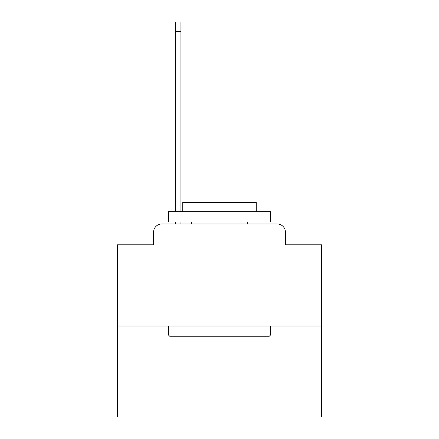 <?xml version="1.0" encoding="UTF-8"?>
<svg xmlns="http://www.w3.org/2000/svg" width="439" height="439" viewBox="0 0 439 439"><rect width="100%" height="100%" fill="white"/><g stroke="black" fill="none" stroke-linecap="round" stroke-linejoin="round"><path stroke-width="0.66" d="M153.584 232.154L153.584 244.808L153.584 232.154A8.165 8.165 0 0 1 161.744 223.989L175.622 223.989L175.622 221.947M321.54 326.029L117.46 326.029L117.46 417.05L321.54 417.05L321.54 244.808L285.416 244.808L285.416 232.154A8.165 8.165 0 0 0 277.256 223.989L161.744 223.989M117.46 326.029L117.46 244.808L153.584 244.808M180.928 221.947L180.928 223.989L187.662 223.989M251.338 223.989L277.256 223.989M285.416 244.808L285.416 232.154M269.294 336.236L169.706 336.236L168.477 335.012L270.523 335.012L269.294 336.236M168.477 211.746L270.523 211.746L270.523 221.947L168.477 221.947L168.477 211.746M256.233 211.746L256.233 202.357L182.767 202.357L182.767 211.746M168.477 326.029L168.477 335.012M270.523 326.029L270.523 335.012M191.744 221.947L191.744 223.989M247.256 221.947L247.256 223.989M180.928 21.95L180.928 31.339L175.622 31.339L175.622 21.95L180.928 21.95M175.622 211.746L175.622 31.339M180.928 211.746L180.928 31.339"/></g></svg>
